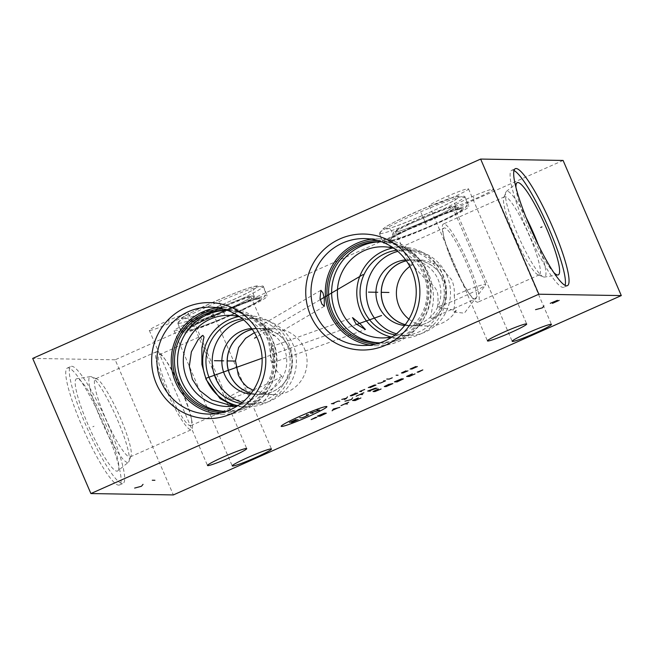 <?xml version="1.0" encoding="UTF-8"?>
<svg xmlns="http://www.w3.org/2000/svg" width="654" height="654" viewBox="0 0 654 654"><rect width="100%" height="100%" fill="white"/><g stroke="black" fill="none" stroke-linecap="round" stroke-linejoin="round"><path stroke-width="0.49" stroke-dasharray="3.27 2.45" d="M563.102 160.443L115.161 359.79L173.359 494.931M115.161 359.79L32.7 358.417M104.754 426.702A64.018 10.309 66 0 0 67.395 368.022A64.018 10.309 66 0 0 82.085 426.326A64.018 10.309 66 0 0 119.453 485.006A64.018 10.309 66 0 0 104.754 426.702M429.613 205.887A21.361 1.578 156.7 0 0 451.088 198.072A21.361 1.578 156.7 0 0 468.493 188.867A21.361 1.578 156.7 0 0 468.133 188.744A21.361 1.578 156.7 0 0 446.666 196.56A21.361 1.578 156.7 0 0 429.253 205.765A21.361 1.578 156.7 0 0 429.613 205.887M149.652 330.483A21.361 1.578 156.7 0 0 171.127 322.667A21.361 1.578 156.7 0 0 188.532 313.462A21.361 1.578 156.7 0 0 188.172 313.34A21.361 1.578 156.7 0 0 166.705 321.155A21.361 1.578 156.7 0 0 149.292 330.36A21.361 1.578 156.7 0 0 149.652 330.483M174.389 330.891A21.361 1.578 156.7 0 0 195.865 323.076A21.361 1.578 156.7 0 0 213.269 313.871A21.361 1.578 156.7 0 0 212.918 313.748A21.361 1.578 156.7 0 0 191.442 321.564A21.361 1.578 156.7 0 0 174.029 330.769A21.361 1.578 156.7 0 0 174.389 330.891M454.35 206.304A21.361 1.578 156.7 0 0 475.826 198.489A21.361 1.578 156.7 0 0 493.23 189.276A21.361 1.578 156.7 0 0 492.871 189.153A21.361 1.578 156.7 0 0 471.403 196.968A21.361 1.578 156.7 0 0 453.99 206.182A21.361 1.578 156.7 0 0 454.35 206.304M380.064 233.658A46.573 3.433 156.7 0 0 426.882 216.613A46.573 3.433 156.7 0 0 464.839 196.543A46.573 3.433 156.7 0 0 464.054 196.274A46.573 3.433 156.7 0 0 417.244 213.318A46.573 3.433 156.7 0 0 379.287 233.388A46.573 3.433 156.7 0 0 380.064 233.658M178.493 323.362A46.573 3.433 156.7 0 0 225.303 306.325A46.573 3.433 156.7 0 0 263.26 286.256A46.573 3.433 156.7 0 0 262.483 285.986A46.573 3.433 156.7 0 0 215.673 303.023A46.573 3.433 156.7 0 0 177.716 323.092A46.573 3.433 156.7 0 0 178.493 323.362M369.894 345.116A53.465 52.622 -89 0 0 377.047 345.737A53.465 52.622 -89 0 0 426.155 270.821A53.465 52.622 91 0 0 378.838 238.816A53.465 52.622 91 0 0 371.668 239.192M377.391 240.427A51.854 51.028 91 0 1 424.699 271.467A51.854 51.028 -89 0 1 375.666 344.078M381.805 241.857A50.546 49.745 91 0 1 423.923 271.999A50.546 49.745 -89 0 1 380.121 342.794M379.018 342.827A50.546 49.745 -89 0 0 380.53 342.876A50.546 49.745 -89 0 0 426.948 272.048A50.546 49.745 91 0 0 382.214 241.792A50.546 49.745 91 0 0 380.702 241.792M393.97 248.34A45.576 44.856 91 0 1 423.351 274.059A45.576 44.856 -89 0 1 392.49 336.72M431.297 318.506C432.76 319.446 436.398 314.917 442.227 304.911C446.527 293.752 446.592 283.574 442.406 274.378C438.891 265.753 431.983 258.657 421.666 253.082C408.652 248.348 401.662 246.46 400.673 247.416L410.262 251.88C418.601 257.414 424.732 264.837 428.664 274.149C432.417 282.659 433.945 292.15 433.25 302.622C431.051 314.133 430.397 319.43 431.297 318.506L475.564 298.927A38.807 6.246 -114 0 1 475.098 299.017A38.807 6.246 -114 0 1 468.828 293.147A38.807 6.246 -114 0 1 443.788 236.887A38.807 6.246 -114 0 1 444.009 228.009A38.807 6.246 -114 0 1 444.475 227.919A38.807 6.246 -114 0 1 466.081 262.254A38.807 6.246 -114 0 1 475.564 298.927M391.206 337.006A45.576 44.856 -89 0 0 400.886 338.241A45.576 44.856 -89 0 0 442.75 274.378A45.576 44.856 91 0 0 402.406 247.098A45.576 44.856 91 0 0 392.694 248.013M274.729 354.517L271.263 346.718L270.454 354.443L272.489 362.766L274.729 354.517M215.804 413.696A53.465 52.622 -89 0 0 222.957 414.309A53.465 52.622 -89 0 0 272.064 339.401A53.465 52.622 91 0 0 224.747 307.396A53.465 52.622 91 0 0 217.578 307.772M223.3 309.007A51.854 51.028 91 0 1 270.609 340.047A51.854 51.028 -89 0 1 221.575 412.649M227.715 310.429A50.546 49.745 91 0 1 269.832 340.579A50.546 49.745 -89 0 1 226.031 411.374M224.927 411.399A50.546 49.745 -89 0 0 226.439 411.448A50.546 49.745 -89 0 0 272.857 340.628A50.546 49.745 91 0 0 228.123 310.372A50.546 49.745 91 0 0 226.611 310.372M239.879 316.92A45.576 44.856 91 0 1 269.26 342.631A45.576 44.856 -89 0 1 238.399 405.292M234.148 406.093L233.192 406.216M237.116 405.578A45.576 44.856 -89 0 0 246.795 406.821A45.576 44.856 -89 0 0 288.659 342.958A45.576 44.856 91 0 0 248.316 315.678A45.576 44.856 91 0 0 238.604 316.593M168.127 390.095A38.807 6.246 66 0 0 190.772 425.672A38.807 6.246 66 0 0 190.993 416.794A38.807 6.246 66 0 0 181.869 390.324A38.807 6.246 66 0 0 165.953 360.534A38.807 6.246 66 0 0 159.216 354.754A38.807 6.246 66 0 0 168.127 390.095M271.206 329.681L273.822 335.862L266.93 329.616L263.227 324.073L271.206 329.681M242.413 318.858A42.788 42.109 91 0 1 248.765 318.473A42.788 42.109 91 0 1 286.632 344.086A42.788 42.109 -89 0 1 247.335 404.033L253.597 404.139A42.788 42.109 -89 0 0 292.886 344.192A42.788 42.109 91 0 0 255.019 318.58A42.788 42.109 91 0 0 243.721 319.953M241.007 403.444A42.788 42.109 -89 0 0 247.335 404.033M242.348 402.39A42.788 42.109 -89 0 0 253.597 404.139M251.618 328.504A32.97 32.455 91 0 1 254.856 328.39A32.97 32.455 91 0 1 284.04 348.132A32.97 32.455 -89 0 1 253.76 394.329L259.033 394.419A32.97 32.455 -89 0 0 289.321 348.214A32.97 32.455 91 0 0 260.137 328.48A32.97 32.455 91 0 0 252.223 329.338M250.523 394.109A32.97 32.455 -89 0 0 253.76 394.329M251.152 393.291A32.97 32.455 -89 0 0 259.033 394.419M252.264 329.395A32.913 32.389 91 0 1 260.145 328.545A32.913 32.389 91 0 1 289.272 348.239A32.913 32.389 91 0 1 259.041 394.354A32.913 32.389 91 0 1 251.193 393.242M253.556 389.874A31.049 2.289 156.7 0 0 281.833 376.287L268.631 394.035L269.007 394.297L253.27 390.307M259.041 394.354L274.14 394.607A32.913 32.389 -89 0 1 268.631 394.035L269.007 394.297M274.14 394.607A32.913 32.389 -89 0 0 304.372 348.492A32.913 32.389 91 0 0 275.244 328.79A32.913 32.389 91 0 0 265.172 330.245C273.331 356.405 268.353 354.754 272.195 364.09C274.059 367.744 277.271 371.807 281.833 376.287M269.268 394.272L262.785 402.88L227.551 398.915A31.049 2.289 -23.3 0 0 227.715 398.924A31.049 2.289 156.7 0 0 252.91 390.144M227.551 398.915A31.049 2.289 -23.3 0 1 227.2 398.744A31.049 2.289 -23.3 0 1 247.809 387.454M254.398 332.657L264.739 329.951M250.368 296.581A31.049 2.289 156.7 0 0 219.155 307.944A31.049 2.289 156.7 0 0 193.854 321.327A31.049 2.289 156.7 0 0 194.377 321.506A31.049 2.289 156.7 0 0 197.124 321.008A31.049 2.289 156.7 0 0 223.276 311.149A31.049 2.289 156.7 0 0 248.414 298.919A31.049 2.289 156.7 0 0 250.891 296.761A31.049 2.289 156.7 0 0 250.368 296.581M189.603 329.943A38.872 2.869 -23.3 0 1 188.957 329.493A38.872 2.869 -23.3 0 1 221.894 312.416A38.872 2.869 -23.3 0 1 259.703 298.747A38.872 2.869 156.7 0 1 260.186 298.821A38.872 2.869 156.7 0 1 229.938 315.163A38.872 2.869 156.7 0 1 189.603 329.943M182.662 333.033A46.573 3.433 -23.3 0 1 181.877 332.763A46.573 3.433 -23.3 0 1 219.834 312.694A46.573 3.433 -23.3 0 1 266.644 295.657A46.573 3.433 156.7 0 1 267.429 295.919A46.573 3.433 156.7 0 1 229.472 315.996A46.573 3.433 156.7 0 1 182.662 333.033M181.616 390.757A42.723 6.875 66 0 0 164.097 357.967A42.723 6.875 66 0 0 156.682 351.599A42.723 6.875 66 0 0 166.484 390.503A42.723 6.875 -114 0 0 191.418 429.662A42.723 6.875 -114 0 0 191.655 419.893A42.723 6.875 -114 0 0 181.616 390.757M95.484 378.829A42.723 6.875 66 0 1 96.743 378.903A42.723 6.875 66 0 1 120.426 417.988A42.723 6.875 -114 0 1 131.021 455.92A42.723 6.875 -114 0 1 130.228 456.893A42.723 6.875 -114 0 1 105.294 417.734A42.723 6.875 66 0 1 95.484 378.829L156.682 351.599M131.021 455.92L129.034 461.299A46.892 7.554 -114 0 0 117.401 419.672A46.892 7.554 66 0 0 91.413 376.769A46.892 7.554 66 0 0 90.35 376.606A46.892 7.554 66 0 0 100.798 419.402A46.892 7.554 -114 0 0 128.446 462.198L117.834 470.855A50.489 8.126 -114 0 1 88.069 424.773A50.489 8.126 66 0 1 76.82 378.699A50.489 8.126 66 0 1 105.948 425.067A50.489 8.126 -114 0 1 117.834 470.855M129.034 461.299A46.892 7.554 -114 0 1 128.446 462.198M108.343 425.108A64.018 10.309 -114 0 1 123.034 483.412A64.018 10.309 -114 0 1 85.666 424.732A64.018 10.309 66 0 1 70.975 366.428A64.018 10.309 66 0 1 108.343 425.108M400.673 247.416L444.009 228.009M396.504 250.286A42.788 42.109 91 0 1 402.856 249.902A42.788 42.109 91 0 1 440.722 275.514A42.788 42.109 -89 0 1 401.425 335.461L407.687 335.567A42.788 42.109 -89 0 0 446.976 275.612A42.788 42.109 91 0 0 409.11 250.008A42.788 42.109 91 0 0 397.812 251.381M395.098 334.864A42.788 42.109 -89 0 0 401.425 335.461M396.438 333.81A42.788 42.109 -89 0 0 407.687 335.567M405.709 259.924A32.97 32.455 91 0 1 408.946 259.818A32.97 32.455 91 0 1 438.131 279.552A32.97 32.455 -89 0 1 407.851 325.757L413.124 325.839A32.97 32.455 -89 0 0 443.412 279.642A32.97 32.455 91 0 0 414.227 259.908A32.97 32.455 91 0 0 406.314 260.766M404.613 325.537A32.97 32.455 -89 0 0 407.851 325.757M405.243 324.719A32.97 32.455 -89 0 0 413.124 325.839M406.355 260.823A32.913 32.389 91 0 1 414.235 259.965A32.913 32.389 91 0 1 443.363 279.667A32.913 32.389 91 0 1 413.132 325.782A32.913 32.389 91 0 1 405.284 324.662M453.933 311.999L456.263 310.527L437.436 307.037A31.049 2.289 156.7 0 0 467.136 294.88A31.049 2.289 156.7 0 0 485.685 284.842A31.049 2.289 156.7 0 0 485.799 284.474A31.049 2.289 156.7 0 0 485.284 284.294A31.049 2.289 -23.3 0 0 454.236 295.583C455.928 309.015 452.167 310.38 453.933 311.999L464.356 313.176L485.685 284.842M437.436 307.037C438.417 299.483 438.205 294.079 436.815 290.826C432.212 281.825 430.34 286.534 412.502 264.682L409.772 264.935L413.189 261.992L422.95 260.112L438.638 264.813L451.726 279.806C453.851 284.809 454.694 290.065 454.236 295.583M408.954 319.16A32.913 32.389 -89 0 0 428.231 326.035A32.913 32.389 -89 0 0 456.263 310.527M395.948 231.794A31.049 2.289 156.7 0 0 398.695 231.303A31.049 2.289 156.7 0 0 424.847 221.436A31.049 2.289 156.7 0 0 449.985 209.215A31.049 2.289 156.7 0 0 452.462 207.056A31.049 2.289 156.7 0 0 451.939 206.877A31.049 2.289 156.7 0 0 420.735 218.24A31.049 2.289 156.7 0 0 395.425 231.614A31.049 2.289 156.7 0 0 395.948 231.794M409.829 266.448A32.913 32.389 91 0 1 412.502 264.682M391.174 240.231A38.872 2.869 156.7 0 0 431.509 225.458A38.872 2.869 156.7 0 0 461.757 209.108A38.872 2.869 156.7 0 0 461.274 209.035A38.872 2.869 -23.3 0 0 423.473 222.703A38.872 2.869 -23.3 0 0 390.536 239.781A38.872 2.869 -23.3 0 0 391.174 240.231M384.233 243.321A46.573 3.433 -23.3 0 1 383.448 243.059A46.573 3.433 -23.3 0 1 421.405 222.981A46.573 3.433 -23.3 0 1 468.215 205.945A46.573 3.433 156.7 0 1 469 206.214A46.573 3.433 156.7 0 1 431.043 226.284A46.573 3.433 156.7 0 1 384.233 243.321M443.878 223.913A42.723 6.875 66 0 0 443.363 224.02A42.723 6.875 66 0 0 443.126 233.789A42.723 6.875 66 0 0 470.684 295.714A42.723 6.875 66 0 0 477.584 302.181A42.723 6.875 -114 0 0 478.099 302.083A42.723 6.875 -114 0 0 467.659 261.714A42.723 6.875 -114 0 0 443.878 223.913M538.038 274.778A42.723 6.875 66 0 1 515.638 238.612A42.723 6.875 66 0 1 503.76 197.761A42.723 6.875 66 0 1 504.553 196.78A42.723 6.875 66 0 1 505.068 196.682A42.723 6.875 -114 0 1 528.849 234.475A42.723 6.875 -114 0 1 539.297 274.844A42.723 6.875 -114 0 1 538.773 274.95A42.723 6.875 66 0 1 538.038 274.778L543.368 276.912A46.892 7.554 66 0 0 544.177 277.092A46.892 7.554 -114 0 0 544.43 277.075L557.96 274.982M526.045 217.39A46.892 7.554 -114 0 0 507.185 191.189A46.892 7.554 66 0 0 506.335 191.475A46.892 7.554 66 0 0 505.746 192.374A46.892 7.554 66 0 0 518.786 237.214A46.892 7.554 66 0 0 543.368 276.912M538.373 245.078A46.892 7.554 -114 0 1 544.43 277.075M515.973 187.551A50.489 8.126 66 0 0 530.353 232.064A50.489 8.126 66 0 0 553.799 272.538M514.011 170.539A64.018 10.309 -114 0 0 512.523 170.122A64.018 10.309 66 0 0 511.747 170.269A64.018 10.309 66 0 0 527.394 230.764A64.018 10.309 66 0 0 563.029 287.4A64.018 10.309 -114 0 0 563.805 287.253A64.018 10.309 -114 0 0 565.121 285.381M320.264 299.646L256.703 336.9M262.099 358.237L356.61 324.449M449.151 197.958L448.603 196.674M169.19 322.545L168.642 321.269M193.927 322.962L193.38 321.686M473.888 198.366L473.341 197.091M422.337 215.607L421.789 214.324L422.337 215.607M220.766 305.312L220.21 304.036L220.766 305.312M94.053 426.236L92.794 426.792L94.053 426.236M421.151 212.861L426.244 224.69M426.228 224.633L421.176 212.918M219.581 302.573L224.674 314.394M224.649 314.345L219.605 302.622M188.957 329.493L191.254 323.428A34.351 2.534 -23.3 0 0 191.826 323.828A34.351 2.534 156.7 0 0 227.469 310.773A34.351 2.534 156.7 0 0 254.202 296.319A34.351 2.534 156.7 0 0 253.777 296.254A34.351 2.534 -23.3 0 0 220.365 308.336A34.351 2.534 -23.3 0 0 191.254 323.428C192.971 321.596 189.693 322.806 198.505 317.713C208.274 312.514 220.234 307.118 234.377 301.527C248.193 296.278 250.376 296.049 252.436 295.976L260.186 298.821M390.536 239.781L392.833 233.723C394.542 231.884 391.264 233.094 400.076 228.009C409.845 222.801 421.805 217.406 435.948 211.814C449.764 206.566 451.947 206.345 454.007 206.263L455.773 206.615A34.351 2.534 156.7 0 1 429.04 221.06A34.351 2.534 156.7 0 1 393.397 234.124A34.351 2.534 -23.3 0 1 392.833 233.723A34.351 2.534 -23.3 0 1 421.936 218.632A34.351 2.534 -23.3 0 1 455.348 206.55A34.351 2.534 156.7 0 1 455.773 206.615L461.757 209.108M384.675 229.162C373.164 230.02 450.696 195.513 457.686 196.674C469.196 195.824 391.664 230.322 384.675 229.162M389.719 240.885C378.208 241.735 455.74 207.228 462.73 208.389C474.24 207.539 396.708 242.045 389.719 240.885M183.104 318.874C171.593 319.724 249.125 285.218 256.115 286.378C267.625 285.528 190.085 320.035 183.104 318.874M188.148 330.589C176.637 331.439 254.169 296.932 261.159 298.093C272.669 297.243 195.137 331.75 188.148 330.589M362.725 345.492L377.047 345.737M364.507 238.579L378.838 238.816M377.497 342.819L380.53 342.876M379.189 241.743L382.214 241.792M381.495 337.922L400.886 338.241M271.263 346.718L352.588 317.64M272.489 362.766L365.447 329.534M208.634 414.072L222.957 414.309M210.416 307.159L224.747 307.396M223.406 411.399L226.439 411.448M225.099 310.323L228.123 310.372M227.404 406.494L246.795 406.821M190.772 425.672L234.418 406.248M159.216 354.754L202.854 335.33M228.925 315.351L248.316 315.678M324.31 306.268L273.822 335.862M320.901 290.278L263.227 324.073M248.765 318.473L255.019 318.58M254.856 328.39L260.137 328.48M193.854 321.327L227.2 398.744M260.145 328.545L275.244 328.79M250.891 296.761L265.238 330.074M197.124 321.008C205.519 319.152 240.574 304.143 248.414 298.919M177.716 323.092L181.877 332.763M263.26 286.256L267.429 295.919M165.953 360.534L164.097 357.967M190.993 416.794L191.655 419.893M130.228 456.893L191.418 429.662M96.743 378.903L91.413 376.769M90.35 376.606L76.82 378.699M119.453 485.006L123.034 483.412M67.395 368.022L70.975 366.428M383.015 246.779L402.406 247.098M402.856 249.902L409.11 250.008M408.946 259.818L414.227 259.908M413.132 325.782L428.231 326.035M452.462 207.056L485.799 284.474M414.235 259.965L422.95 260.112M395.425 231.614L409.772 264.935M398.695 231.303C407.09 229.44 442.145 214.43 449.985 209.215M379.287 233.388L383.448 243.059M464.839 196.543L469 206.214M468.828 293.147L470.684 295.714M443.788 236.887L443.126 233.789M539.297 274.844L478.099 302.083M504.553 196.78L443.363 224.02M503.76 197.761L505.746 192.374M506.335 191.475L516.946 182.826M515.327 168.675L511.747 170.269M567.394 285.659L563.805 287.253M468.493 188.867L526.699 324.008M429.253 205.765L487.459 340.906M188.532 313.462L246.738 448.603M149.292 330.36L207.498 465.501M213.269 313.871L271.475 449.012M174.029 330.769L232.235 465.91M493.23 189.276L551.436 324.425M453.99 206.182L512.196 341.323M387.103 241.416C382.786 241.113 380.456 238.759 380.113 234.369C380.522 231.892 380.538 229.897 387.765 225.704C400.501 218.485 416.802 211.332 432.351 205.021L445.807 199.911C453.95 197.075 458.781 195.816 460.302 196.135L465.354 198.162L467.291 203.247C465.877 208.046 466.588 207.743 456.369 213.694C446.388 219.016 433.798 224.821 418.585 231.099L394.068 240.1L387.103 241.416M387.282 228.63L387.094 228.63C388.517 230.371 450.9 204.334 456.018 198.955C452.176 201.481 456.566 210.122 460.122 208.92L460.31 208.92C451.71 209.345 390.961 236.527 391.386 238.604C394.885 236.625 391.484 227.584 387.282 228.63M185.532 331.128C181.215 330.818 178.885 328.463 178.542 324.073C178.951 321.596 178.967 319.602 186.194 315.416C198.93 308.189 215.231 301.044 230.772 294.725L244.236 289.624C252.37 286.787 257.202 285.528 258.731 285.847L263.783 287.866L265.72 292.951C264.306 297.75 265.017 297.447 254.798 303.399C244.817 308.721 232.227 314.525 217.014 320.812L192.497 329.812L185.532 331.128M185.711 318.334L185.523 318.343C186.946 320.076 249.329 294.038 254.447 288.659C250.605 291.193 254.995 299.826 258.543 298.633L258.739 298.625C250.139 299.058 189.39 326.232 189.815 328.308C193.314 326.338 189.913 317.288 185.711 318.334"/><path stroke-width="0.98" d="M90.898 493.557L173.359 494.931L621.3 295.583L563.102 160.443L480.641 159.069L32.7 358.417L90.898 493.557L538.839 294.21L480.641 159.069M621.3 295.583L538.839 294.21M516.104 168.528A64.018 10.309 -114 0 1 551.747 225.164A64.018 10.309 -114 0 1 567.394 285.659A64.018 10.309 -114 0 1 566.617 285.806A64.018 10.309 -114 0 1 530.974 229.17A64.018 10.309 -114 0 1 515.327 168.675A64.018 10.309 -114 0 1 516.104 168.528M487.81 341.028A21.361 1.578 156.7 0 0 509.286 333.213A21.361 1.578 156.7 0 0 526.699 324.008A21.361 1.578 156.7 0 0 526.339 323.885A21.361 1.578 156.7 0 0 504.863 331.701A21.361 1.578 156.7 0 0 487.459 340.906A21.361 1.578 156.7 0 0 487.81 341.028M207.858 465.623A21.361 1.578 156.7 0 0 229.325 457.808A21.361 1.578 156.7 0 0 246.738 448.603A21.361 1.578 156.7 0 0 246.378 448.481A21.361 1.578 156.7 0 0 224.902 456.296A21.361 1.578 156.7 0 0 207.498 465.501A21.361 1.578 156.7 0 0 207.858 465.623M232.595 466.032A21.361 1.578 156.7 0 0 254.063 458.217A21.361 1.578 156.7 0 0 271.475 449.012A21.361 1.578 156.7 0 0 271.116 448.889A21.361 1.578 156.7 0 0 249.64 456.705A21.361 1.578 156.7 0 0 232.235 465.91A21.361 1.578 156.7 0 0 232.595 466.032M512.556 341.445A21.361 1.578 156.7 0 0 534.024 333.63A21.361 1.578 156.7 0 0 551.436 324.425A21.361 1.578 156.7 0 0 551.077 324.302A21.361 1.578 156.7 0 0 529.601 332.109A21.361 1.578 156.7 0 0 512.196 341.323A21.361 1.578 156.7 0 0 512.556 341.445M310.519 315.302A58.002 57.078 91 0 1 339.933 238.898A58.002 57.078 91 0 1 415.11 268.753A58.002 57.078 91 0 1 385.697 345.149A58.002 57.078 91 0 1 310.519 315.302M156.429 383.873A58.002 57.078 91 0 1 185.842 307.478A58.002 57.078 91 0 1 261.02 337.325A58.002 57.078 91 0 1 231.606 413.72A58.002 57.078 91 0 1 156.429 383.873M315.408 313.495A53.465 52.622 91 0 1 364.507 238.579A53.465 52.622 91 0 1 411.824 270.584A53.465 52.622 -89 0 1 362.725 345.492A53.465 52.622 -89 0 1 315.408 313.495M371.668 239.192A53.465 52.622 91 0 0 329.73 313.732A53.465 52.622 -89 0 0 369.894 345.116M324.302 298.567L324.31 306.268L321.858 304.02L320.027 298.494L320.901 290.278L322.978 292.967L324.302 298.567M375.666 344.078A51.854 51.028 -89 0 1 331.194 313.086A51.854 51.028 91 0 1 377.391 240.427M380.121 342.794A50.546 49.745 -89 0 1 377.497 342.819A50.546 49.745 -89 0 1 332.763 312.563A50.546 49.745 91 0 1 379.189 241.743A50.546 49.745 91 0 1 381.805 241.857M380.702 241.792A50.546 49.745 91 0 0 335.796 312.62A50.546 49.745 -89 0 0 379.018 342.827M392.49 336.72A45.576 44.856 -89 0 1 381.495 337.922A45.576 44.856 -89 0 1 341.159 310.642A45.576 44.856 91 0 1 383.015 246.779A45.576 44.856 91 0 1 393.97 248.34M392.694 248.013A45.576 44.856 91 0 0 360.55 310.961A45.576 44.856 -89 0 0 391.206 337.006M355.989 323.869L352.588 317.64L360.264 323.943L365.447 329.534L355.989 323.869M217.578 307.772A53.465 52.622 91 0 0 175.64 382.304A53.465 52.622 -89 0 0 215.804 413.696M161.317 382.067A53.465 52.622 -89 0 0 208.634 414.072A53.465 52.622 -89 0 0 257.733 339.156A53.465 52.622 91 0 0 210.416 307.159A53.465 52.622 91 0 0 161.317 382.067M221.575 412.649A51.854 51.028 -89 0 1 177.103 381.658A51.854 51.028 91 0 1 223.3 309.007M226.031 411.374A50.546 49.745 -89 0 1 223.406 411.399A50.546 49.745 -89 0 1 178.673 381.143A50.546 49.745 91 0 1 225.099 310.323A50.546 49.745 91 0 1 227.715 310.429M226.611 310.372A50.546 49.745 91 0 0 181.706 381.192A50.546 49.745 -89 0 0 224.927 411.399M238.399 405.292A45.576 44.856 -89 0 1 227.404 406.494A45.576 44.856 -89 0 1 187.069 379.214A45.576 44.856 91 0 1 228.925 315.351A45.576 44.856 91 0 1 239.879 316.92M233.192 406.216L211.716 399.864L199.715 390.577L192.374 379.304L189.333 366.289L191.369 351.852L198.187 339.54L202.854 335.33L203.999 336.957L201.865 347.993L201.923 364.54L206.116 379.533L220.136 398.638L234.148 406.093M238.604 316.593A45.576 44.856 91 0 0 206.46 379.541A45.576 44.856 -89 0 0 237.116 405.578M241.007 403.444A42.788 42.109 -89 0 1 209.476 378.429A42.788 42.109 91 0 1 242.413 318.858M243.721 319.953A42.788 42.109 91 0 0 215.73 378.527A42.788 42.109 -89 0 0 242.348 402.39M250.523 394.109A32.97 32.455 -89 0 1 224.575 374.595A32.97 32.455 91 0 1 251.618 328.504M251.152 393.291A32.97 32.455 -89 0 1 229.856 374.685A32.97 32.455 91 0 1 252.223 329.338M251.193 393.242A32.913 32.389 91 0 1 229.914 374.652A32.913 32.389 91 0 1 252.264 329.395M253.27 390.307L247.809 387.454C243.607 384.004 240.435 379.786 238.285 374.799L235.489 360.73L238.612 347.544L245.585 338.306L254.398 332.657M252.91 390.144A31.049 2.289 156.7 0 0 253.556 389.874M395.098 334.864A42.788 42.109 -89 0 1 363.567 309.849A42.788 42.109 91 0 1 396.504 250.286M397.812 251.381A42.788 42.109 91 0 0 369.821 309.955A42.788 42.109 -89 0 0 396.438 333.81M404.613 325.537A32.97 32.455 -89 0 1 378.666 306.015A32.97 32.455 91 0 1 405.709 259.924M405.243 324.719A32.97 32.455 -89 0 1 383.947 306.105A32.97 32.455 91 0 1 406.314 260.766M405.284 324.662A32.913 32.389 91 0 1 384.004 306.08A32.913 32.389 91 0 1 406.355 260.823M409.829 266.448A32.913 32.389 91 0 0 399.112 306.334A32.913 32.389 -89 0 0 408.954 319.16M526.045 217.39A46.892 7.554 -114 0 1 538.373 245.078M515.973 187.551A50.489 8.126 66 0 1 516.946 182.826A50.489 8.126 66 0 1 517.862 182.515A50.489 8.126 -114 0 1 546.401 228.189A50.489 8.126 -114 0 1 557.96 274.982A50.489 8.126 -114 0 1 557.69 274.999A50.489 8.126 66 0 1 553.799 272.538M514.011 170.539A64.018 10.309 -114 0 1 547.194 224.567A64.018 10.309 -114 0 1 565.121 285.381M381.674 292.338L388.942 292.461M368.488 292.117L377.767 292.273M363.052 274.566L320.264 299.646M256.703 336.9L254.529 338.175M227.584 360.918L234.851 361.033M214.398 360.697L223.676 360.853M206.721 378.028L262.099 358.237M356.61 324.449L381.56 315.53M540.727 227.445L541.986 226.889L540.727 227.445M326.477 406.486A24.885 1.831 156.7 0 0 299.63 416.402A24.885 1.831 156.7 0 0 281.596 426.457A24.885 1.831 156.7 0 0 308.443 416.549A24.885 1.831 156.7 0 0 326.477 406.486M296.066 419.492L289.542 422.492L298.142 419.533L291.61 422.525M306.44 414.791L308.704 414.832L304.282 416.974L301.984 417.824L299.72 417.783M312.914 413.132L310.282 413.083L319.634 410.14L316.994 410.091M334.031 403.731L331.398 403.69M339.794 401.172L338.093 401.139L332.15 403.698M344.257 399.471L346.179 398.613L347.511 396.864M341.748 399.43L346.514 398.18M355.825 393.16L350.258 395.727L351.762 395.752L357.713 393.193L355.073 393.152M364.711 389.473L359.667 391.452L361.548 391.484M375.004 385.059L370.001 387.634L375.952 385.075L374.44 385.051L368.3 387.609M377.906 383.334L380.751 382.942L385.549 380.808L383.661 380.775M386.751 379.05L389.195 379.091L392.269 377.816M398.024 375.249L396.144 375.224M406.06 370.81L401.45 372.943L402.954 372.968L407.941 370.834M411.595 369.126L417.35 366.567L410.091 369.101L415.846 366.534M344.969 401.18L351.443 399.512L352.645 397.763M362.643 394.534L360.002 394.485M356.168 396.193L363.845 392.776M369.191 391.092L375.535 388.1L367.687 391.067L370.319 391.117M372.069 389.817L377.039 388.124M315.784 417.309L311.165 419.598L316.789 417.334M319.978 416.197L326.321 413.205L324.433 413.173L317.337 416.157L319.978 416.197M339.81 407.377L333.336 409.036L332.134 410.794M332.657 410.205L337.783 407.933M347.495 403.959L344.854 403.91M341.012 405.619L348.696 402.202M358.294 397.934L352.531 400.493L355.171 400.542L360.926 397.975M357.501 398.801L353.667 400.51M378.445 388.958L373.066 391.533L374.955 391.558L381.086 389.007M386.146 386.579L392.866 383.587L388.689 384.405L384.266 386.547L386.146 386.579M397.084 381.887L403.428 378.887L401.54 378.854L394.444 381.838L397.084 381.887M412.363 373.867L406.608 376.426L409.24 376.475L415.004 373.908M411.579 374.742L407.736 376.451M418.217 372.191L422.827 369.902L417.211 372.175M134.642 488.08L141.477 486.257L143.038 484.344M152.276 480.232L154.916 480.273M535.544 309.661L542.387 307.838L543.94 305.925M559.178 300.366L552.458 303.358L557.421 300.333L550.259 303.317"/></g></svg>
